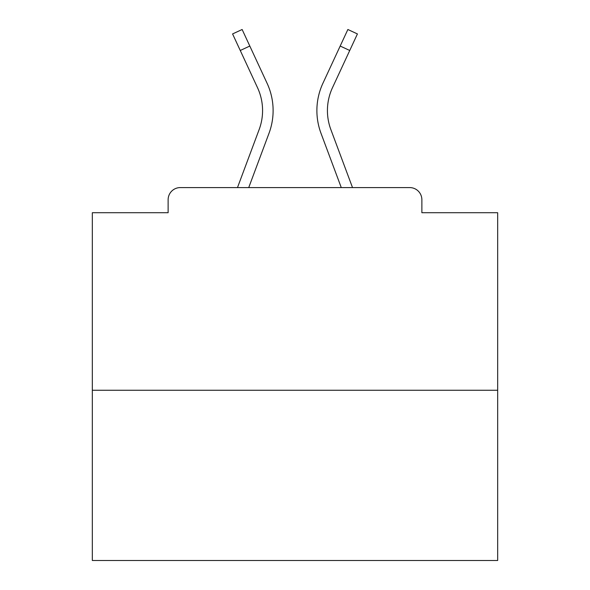 <?xml version="1.0" encoding="UTF-8"?>
<svg xmlns="http://www.w3.org/2000/svg" width="590" height="590" viewBox="0 0 590 590"><rect width="100%" height="100%" fill="white"/><g stroke="black" fill="none" stroke-linecap="round" stroke-linejoin="round"><path stroke-width="0.89" d="M421.872 212.717L421.872 199.744L421.872 212.717L497.672 212.717L497.672 560.5L92.328 560.5L92.328 212.717L168.128 212.717L168.128 199.744L168.128 212.717M497.672 390.255L92.328 390.255M421.872 199.744A12.161 12.161 0 0 0 409.711 187.583L180.289 187.583A12.161 12.161 0 0 0 168.128 199.744M409.711 187.583L358.233 187.583M231.767 187.583L180.289 187.583M269.018 133.252L248.729 187.583L269.018 133.252A64.856 64.856 0 0 0 267.086 83.271L249.813 46.05L240.255 50.482L232.578 33.932L242.136 29.5L249.813 46.05M259.143 129.564L237.482 187.583L259.143 129.564A54.317 54.317 0 0 0 257.528 87.711A54.317 54.317 0 0 1 262.572 110.566A54.317 54.317 0 0 0 257.528 87.711L240.255 50.482M327.428 110.566A54.317 54.317 0 0 0 330.857 129.564L352.518 187.583L330.857 129.564A54.317 54.317 0 0 1 327.428 110.566A54.317 54.317 0 0 0 330.857 129.564A54.317 54.317 0 0 1 327.428 110.566A54.317 54.317 0 0 0 330.857 129.564A54.317 54.317 0 0 1 327.428 110.566A54.317 54.317 0 0 0 330.857 129.564A54.317 54.317 0 0 1 327.428 110.566A54.317 54.317 0 0 0 330.857 129.564A54.317 54.317 0 0 1 327.428 110.566A54.317 54.317 0 0 0 330.857 129.564A54.317 54.317 0 0 1 327.428 110.566A54.317 54.317 0 0 0 330.857 129.564A54.317 54.317 0 0 1 327.428 110.566A54.317 54.317 0 0 0 330.857 129.564A54.317 54.317 0 0 1 327.428 110.566A54.317 54.317 0 0 0 330.857 129.564A54.317 54.317 0 0 1 327.428 110.566A54.317 54.317 0 0 0 330.857 129.564A54.317 54.317 0 0 1 327.428 110.566A54.317 54.317 0 0 0 330.857 129.564A54.317 54.317 0 0 1 327.428 110.566A54.317 54.317 0 0 0 330.857 129.564A54.317 54.317 0 0 1 327.428 110.566A54.317 54.317 0 0 0 330.857 129.564A54.317 54.317 0 0 1 327.428 110.566A54.317 54.317 0 0 0 330.857 129.564A54.317 54.317 0 0 1 327.428 110.566A54.317 54.317 0 0 0 330.857 129.564A54.317 54.317 0 0 1 332.472 87.711A54.317 54.317 0 0 0 327.428 110.566A54.317 54.317 0 0 1 332.472 87.711A54.317 54.317 0 0 0 327.428 110.566A54.317 54.317 0 0 1 332.472 87.711A54.317 54.317 0 0 0 327.428 110.566A54.317 54.317 0 0 1 332.472 87.711A54.317 54.317 0 0 0 327.428 110.566A54.317 54.317 0 0 1 332.472 87.711A54.317 54.317 0 0 0 327.428 110.566A54.317 54.317 0 0 1 332.472 87.711A54.317 54.317 0 0 0 327.428 110.566A54.317 54.317 0 0 1 332.472 87.711A54.317 54.317 0 0 0 327.428 110.566A54.317 54.317 0 0 1 332.472 87.711A54.317 54.317 0 0 0 327.428 110.566A54.317 54.317 0 0 1 332.472 87.711A54.317 54.317 0 0 0 327.428 110.566A54.317 54.317 0 0 1 332.472 87.711A54.317 54.317 0 0 0 327.428 110.566A54.317 54.317 0 0 1 332.472 87.711A54.317 54.317 0 0 0 327.428 110.566A54.317 54.317 0 0 1 332.472 87.711A54.317 54.317 0 0 0 327.428 110.566A54.317 54.317 0 0 1 332.472 87.711A54.317 54.317 0 0 0 327.428 110.566A54.317 54.317 0 0 1 332.472 87.711A54.317 54.317 0 0 0 327.428 110.566A54.317 54.317 0 0 1 332.472 87.711L349.745 50.482L340.187 46.05L347.864 29.5L357.422 33.932L349.745 50.482M320.982 133.252L341.271 187.583L320.982 133.252A64.856 64.856 0 0 1 322.914 83.271L340.187 46.05"/></g></svg>
